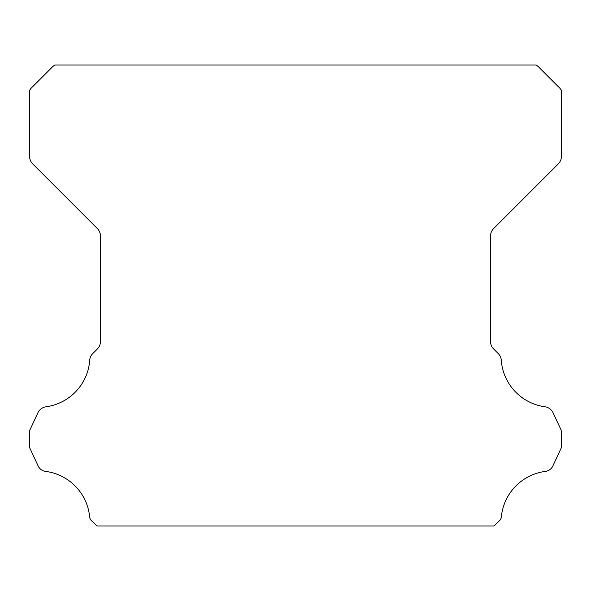 <?xml version="1.0" encoding="UTF-8"?>
<svg xmlns="http://www.w3.org/2000/svg" width="591" height="591" viewBox="0 0 591 591"><rect width="100%" height="100%" fill="white"/><g stroke="black" fill="none" stroke-linecap="round" stroke-linejoin="round"><path stroke-width="0.89" d="M89.463 515.773A7.055 7.055 0 0 1 89.477 515.382A50.73 50.73 0 0 0 46.083 471.47A9.67 9.67 0 0 1 37.868 465.368L29.55 447.52L29.55 430.721L37.898 412.813A10.638 10.638 0 0 1 46.083 406.771A50.73 50.73 0 0 0 89.736 360.259A9.899 9.899 0 0 1 92.868 353.484L97.352 348.993A10.638 10.638 0 0 0 100.47 341.472L100.47 236.075A10.638 10.638 0 0 0 97.352 228.554L32.69 163.892A11.096 11.096 0 0 1 29.55 156.401L29.55 90.334A17.974 17.974 0 0 1 32.889 86.5L51.003 68.379A20.057 20.057 0 0 1 54.874 65.01L536.126 65.01A20.057 20.057 0 0 1 539.997 68.379L558.111 86.5A17.974 17.974 0 0 1 561.45 90.334L561.45 156.401A11.096 11.096 0 0 1 558.31 163.892L493.648 228.554A10.638 10.638 0 0 0 490.53 236.075L490.53 341.472A10.638 10.638 0 0 0 493.648 348.993L498.132 353.484A9.899 9.899 0 0 1 501.264 360.259A50.73 50.73 0 0 0 544.917 406.771A10.638 10.638 0 0 1 553.102 412.813L561.45 430.721L561.45 447.52L553.132 465.368A9.67 9.67 0 0 1 544.917 471.47A50.73 50.73 0 0 0 501.523 515.382A7.055 7.055 0 0 1 498.494 521.572L494.076 525.99L96.924 525.99L92.506 521.572A7.055 7.055 0 0 1 89.463 515.773"/></g></svg>
